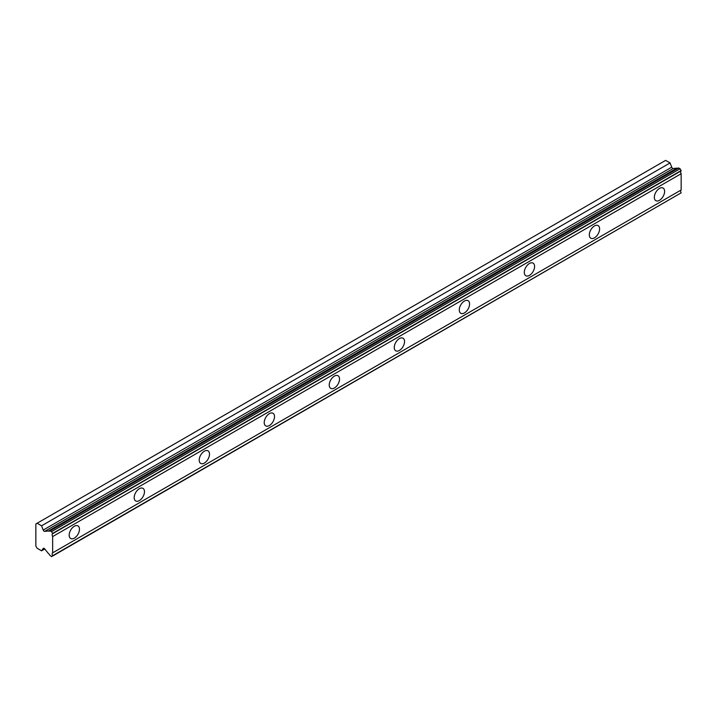 <?xml version="1.0" encoding="UTF-8"?>
<svg xmlns="http://www.w3.org/2000/svg" width="717" height="717" viewBox="0 0 717 717"><rect width="100%" height="100%" fill="white"/><g stroke="black" fill="none" stroke-linecap="round" stroke-linejoin="round"><path stroke-width="1.08" d="M659.479 200.303A7.278 4.203 120 0 0 664.229 193.886A7.278 4.203 120 0 0 663.117 188.06A7.278 4.203 120 0 0 659.479 188.419A7.278 4.203 120 0 0 654.72 194.836A7.278 4.203 120 0 0 655.84 200.661A7.278 4.203 120 0 0 659.479 200.303M74.317 538.144A7.278 4.203 120 0 0 79.076 531.727A7.278 4.203 120 0 0 77.956 525.893A7.278 4.203 120 0 0 74.317 526.251A7.278 4.203 120 0 0 69.567 532.668A7.278 4.203 120 0 0 70.678 538.503A7.278 4.203 120 0 0 74.317 538.144M139.34 500.6A7.278 4.203 120 0 0 144.09 494.192A7.278 4.203 120 0 0 142.979 488.358A7.278 4.203 120 0 0 139.34 488.716A7.278 4.203 120 0 0 134.581 495.133A7.278 4.203 120 0 0 135.701 500.968A7.278 4.203 120 0 0 139.34 500.6M204.354 463.065A7.278 4.203 120 0 0 209.113 456.648A7.278 4.203 120 0 0 207.993 450.823A7.278 4.203 120 0 0 204.354 451.181A7.278 4.203 120 0 0 199.595 457.598A7.278 4.203 120 0 0 200.715 463.424A7.278 4.203 120 0 0 204.354 463.065M269.368 425.531A7.278 4.203 120 0 0 274.127 419.113A7.278 4.203 120 0 0 273.016 413.279A7.278 4.203 120 0 0 269.368 413.646A7.278 4.203 120 0 0 264.618 420.054A7.278 4.203 120 0 0 265.729 425.889A7.278 4.203 120 0 0 269.368 425.531M334.391 387.996A7.278 4.203 120 0 0 339.141 381.578A7.278 4.203 120 0 0 338.03 375.744A7.278 4.203 120 0 0 334.391 376.102A7.278 4.203 120 0 0 329.632 382.519A7.278 4.203 120 0 0 330.752 388.354A7.278 4.203 120 0 0 334.391 387.996M399.405 350.452A7.278 4.203 120 0 0 404.164 344.043A7.278 4.203 120 0 0 403.044 338.209A7.278 4.203 120 0 0 399.405 338.567A7.278 4.203 120 0 0 394.655 344.985A7.278 4.203 120 0 0 395.766 350.819A7.278 4.203 120 0 0 399.405 350.452M464.428 312.917A7.278 4.203 120 0 0 469.178 306.5A7.278 4.203 120 0 0 468.067 300.665A7.278 4.203 120 0 0 464.428 301.032A7.278 4.203 120 0 0 459.669 307.441A7.278 4.203 120 0 0 460.789 313.275A7.278 4.203 120 0 0 464.428 312.917M529.442 275.382A7.278 4.203 120 0 0 534.201 268.965A7.278 4.203 120 0 0 533.081 263.13A7.278 4.203 120 0 0 529.442 263.489A7.278 4.203 120 0 0 524.683 269.906A7.278 4.203 120 0 0 525.803 275.74A7.278 4.203 120 0 0 529.442 275.382M594.456 237.838A7.278 4.203 120 0 0 599.215 231.43A7.278 4.203 120 0 0 598.103 225.595A7.278 4.203 120 0 0 594.456 225.954A7.278 4.203 120 0 0 589.706 232.371A7.278 4.203 120 0 0 590.817 238.205A7.278 4.203 120 0 0 594.456 237.838M44.696 531.369A1.533 0.887 60 0 1 44.149 531.225A1.533 0.887 60 0 1 43.208 530.06L41.568 525.803L37.132 523.24L35.85 523.975L35.85 546.049L37.132 548.263L41.568 550.826L43.208 548.469A1.533 0.887 60 0 1 43.387 548.308A1.533 0.887 60 0 1 44.696 548.872L48.415 553.533A2.527 1.461 60 0 1 49.778 555.254L51.606 556.625L52.646 555.72A2.527 1.461 60 0 1 52.646 552.852L52.646 536.576A2.527 1.461 60 0 1 52.646 533.708L51.606 531.602L49.778 530.867A2.527 1.461 60 0 1 49.554 531.055A2.527 1.461 60 0 1 48.415 531.001L44.696 531.369L673.2 168.513A1.533 0.887 -120 0 1 672.654 168.361A1.533 0.887 -120 0 1 671.712 167.195L670.063 162.938L665.636 160.375L37.132 523.24M49.778 530.867L678.282 168.002L680.11 168.737L681.15 170.843A2.527 1.461 60 0 0 681.15 173.711L52.646 536.576M52.646 556.025L681.15 192.855A2.527 1.461 60 0 1 681.15 189.987L681.15 173.711M677.771 168.298A2.527 1.461 -120 0 1 676.92 168.136L673.2 168.513M52.646 533.708L681.15 170.843M681.15 189.987L52.646 552.852M681.15 192.855L52.646 555.72M44.777 548.971L41.568 550.826M670.063 162.938L41.568 525.803M676.92 168.136L48.415 531.001M52.646 533.403L681.15 170.538M51.606 531.602L680.11 168.737M678.757 167.957L50.253 530.813M671.712 167.195L43.208 530.06"/></g></svg>
